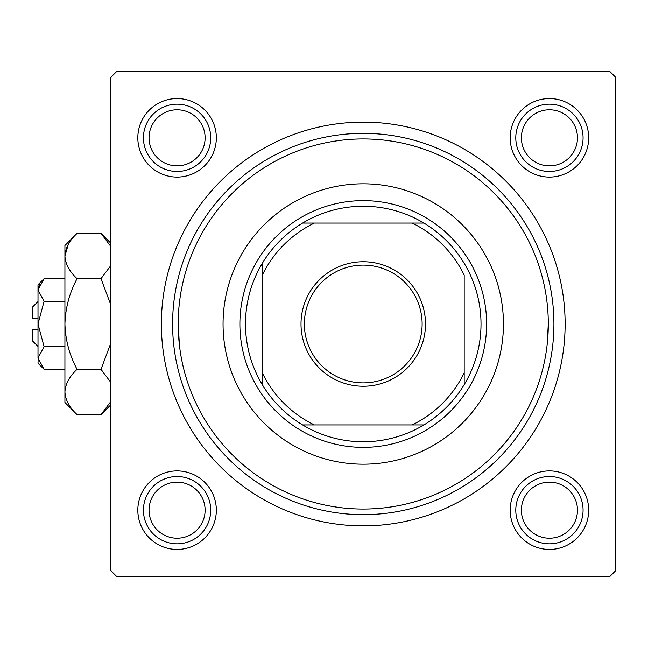<?xml version="1.0" encoding="UTF-8"?>
<svg xmlns="http://www.w3.org/2000/svg" width="648" height="648" viewBox="0 0 648 648"><rect width="100%" height="100%" fill="white"/><g stroke="black" fill="none" stroke-linecap="round" stroke-linejoin="round"><path stroke-width="0.97" d="M510.179 137.822A39.253 39.253 0 0 1 549.431 98.569A39.253 39.253 0 0 1 588.684 137.822A39.253 39.253 0 0 1 549.431 177.082A39.253 39.253 0 0 1 510.179 137.822M510.179 510.179A39.253 39.253 0 0 1 549.431 470.918A39.253 39.253 0 0 1 588.684 510.179A39.253 39.253 0 0 1 549.431 549.431A39.253 39.253 0 0 1 510.179 510.179M137.822 510.179A39.253 39.253 0 0 1 177.082 470.918A39.253 39.253 0 0 1 216.335 510.179A39.253 39.253 0 0 1 177.082 549.431A39.253 39.253 0 0 1 137.822 510.179M137.822 137.822A39.253 39.253 0 0 1 177.082 98.569A39.253 39.253 0 0 1 216.335 137.822A39.253 39.253 0 0 1 177.082 177.082A39.253 39.253 0 0 1 137.822 137.822M161.376 324A201.876 201.876 0 0 1 363.253 122.124A201.876 201.876 0 0 1 565.129 324A201.876 201.876 0 0 1 363.253 525.876A201.876 201.876 0 0 1 161.376 324M609.995 71.653L116.519 71.653L110.905 77.258L110.905 570.742L116.519 576.347L609.995 576.347L615.6 570.742L615.6 77.258L609.995 71.653M179.431 345.295L178.2 324A185.053 185.053 0 0 0 363.253 509.053A185.053 185.053 0 0 0 548.305 324A185.053 185.053 0 0 0 363.253 138.947A185.053 185.053 0 0 0 178.2 324M547.074 345.295L548.305 324M503.447 324A140.195 140.195 0 0 0 363.253 183.805A140.195 140.195 0 0 0 223.058 324A140.195 140.195 0 0 0 363.253 464.195A140.195 140.195 0 0 0 503.447 324M553.919 324A190.658 190.658 0 0 1 363.253 514.658A190.658 190.658 0 0 1 172.595 324A190.658 190.658 0 0 1 363.253 133.342A190.658 190.658 0 0 1 553.919 324M521.389 510.179A28.042 28.042 0 0 0 549.431 538.213A28.042 28.042 0 0 0 577.465 510.179A28.042 28.042 0 0 0 549.431 482.136A28.042 28.042 0 0 0 521.389 510.179M583.079 510.179A33.647 33.647 0 0 1 549.431 543.818A33.647 33.647 0 0 1 515.784 510.179A33.647 33.647 0 0 1 549.431 476.531A33.647 33.647 0 0 1 583.079 510.179M149.04 510.179A28.042 28.042 0 0 0 177.082 538.213A28.042 28.042 0 0 0 205.116 510.179A28.042 28.042 0 0 0 177.082 482.136A28.042 28.042 0 0 0 149.04 510.179M210.721 510.179A33.647 33.647 0 0 1 177.082 543.818A33.647 33.647 0 0 1 143.435 510.179A33.647 33.647 0 0 1 177.082 476.531A33.647 33.647 0 0 1 210.721 510.179M577.465 137.822A28.042 28.042 0 0 0 549.431 109.787A28.042 28.042 0 0 0 521.389 137.822A28.042 28.042 0 0 0 549.431 165.864A28.042 28.042 0 0 0 577.465 137.822M515.784 137.822A33.647 33.647 0 0 1 549.431 104.182A33.647 33.647 0 0 1 583.079 137.822A33.647 33.647 0 0 1 549.431 171.469A33.647 33.647 0 0 1 515.784 137.822M205.116 137.822A28.042 28.042 0 0 0 177.082 109.787A28.042 28.042 0 0 0 149.04 137.822A28.042 28.042 0 0 0 177.082 165.864A28.042 28.042 0 0 0 205.116 137.822M143.435 137.822A33.647 33.647 0 0 1 177.082 104.182A33.647 33.647 0 0 1 210.721 137.822A33.647 33.647 0 0 1 177.082 171.469A33.647 33.647 0 0 1 143.435 137.822M363.253 261.752A62.248 62.248 0 0 1 425.501 324A62.248 62.248 0 0 1 363.253 386.249A62.248 62.248 0 0 1 301.012 324A62.248 62.248 0 0 1 363.253 261.752M363.253 382.879A58.879 58.879 0 0 0 422.132 324A58.879 58.879 0 0 0 363.253 265.121A58.879 58.879 0 0 0 304.374 324A58.879 58.879 0 0 0 363.253 382.879M363.253 206.242A117.758 117.758 0 0 0 302.6 223.058L314.369 223.058L302.6 223.058A117.758 117.758 0 0 0 262.319 384.653L262.319 372.884L262.319 384.653A117.758 117.758 0 0 0 423.914 424.942L412.144 424.942L423.914 424.942A117.758 117.758 0 0 0 464.195 384.653L464.195 275.116A112.153 112.153 0 0 0 412.144 223.058L314.369 223.058A112.153 112.153 0 0 0 262.319 275.116L262.319 372.884A112.153 112.153 0 0 0 314.369 424.942L412.144 424.942A112.153 112.153 0 0 0 464.195 372.884L464.195 384.653A117.758 117.758 0 0 0 423.914 223.058L412.144 223.058L423.914 223.058A117.758 117.758 0 0 0 363.253 206.242M363.253 447.371A123.371 123.371 0 0 1 239.881 324A123.371 123.371 0 0 1 363.253 200.629A123.371 123.371 0 0 1 486.624 324A123.371 123.371 0 0 1 363.253 447.371M302.6 424.942L314.369 424.942L302.6 424.942M262.319 263.347L262.319 275.116L262.319 263.347M38.005 346.429L32.4 340.824L32.4 329.605L38.005 329.605M38.135 359.559L38.005 363.253L44.08 369.328L38.005 357.996L44.08 346.664L38.005 324L44.08 301.336L38.005 290.004L44.08 278.672L64.922 278.672M44.08 301.336L64.922 301.336M39.69 284.197L38.135 288.441M44.08 369.328L64.922 369.328M44.08 346.664L64.922 346.664M109.796 403.583L110.905 401.436L101.007 414.655L77.072 414.655L64.922 402.505L64.922 245.495L77.072 233.345L101.007 233.345L110.905 246.564M77.072 414.655C69.482 407.6 65.432 400.043 64.922 391.991C65.391 384.029 69.433 376.472 77.072 369.328C69.466 355.144 65.416 340.038 64.922 324C65.407 308.019 69.458 292.912 77.072 278.672C69.482 271.617 65.432 264.06 64.922 256.009C65.391 248.046 69.433 240.497 77.072 233.345M77.072 278.672L101.007 278.672L110.905 305.103M110.905 265.461L101.007 278.672M68.275 244.418L64.922 256.009M64.922 391.991L65.173 395.118M77.072 369.328L101.007 369.328L110.905 382.539M110.905 342.897L101.007 369.328M38.005 357.996L38.005 284.747L44.08 278.672M38.005 318.395L32.4 318.395L32.4 307.176L38.005 301.571M110.905 404.749L101.007 414.655M110.905 243.251L101.007 233.345"/></g></svg>
